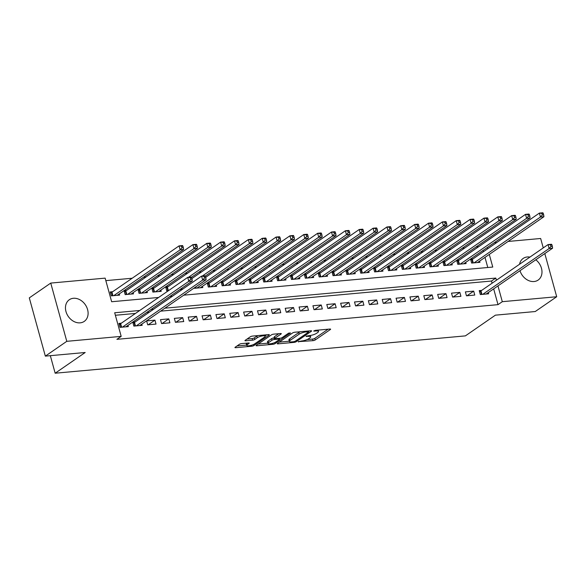 <?xml version="1.0" encoding="UTF-8"?>
<svg xmlns="http://www.w3.org/2000/svg" width="586" height="586" viewBox="0 0 586 586"><rect width="100%" height="100%" fill="white"/><g stroke="black" fill="none" stroke-linecap="round" stroke-linejoin="round"><path stroke-width="0.88" d="M298.208 341.653L313.027 340.656A1.655 0.418 164.6 0 0 315.231 339.953L330.387 329.493A1.655 0.418 164.6 0 0 330.621 329.178A1.655 0.418 164.6 0 0 329.867 329.039L315.415 330.35L313.708 331.068L316.103 330.995A5.296 1.326 164.6 0 1 318.513 331.449A5.296 1.326 164.6 0 1 317.766 332.46L316.499 333.331A5.296 1.326 164.6 0 1 309.452 335.588L306.038 336.254L308.273 336.401A5.296 1.326 164.6 0 1 310.69 336.855A5.296 1.326 164.6 0 1 309.935 337.866L308.668 338.737A5.296 1.326 164.6 0 1 301.622 340.993L298.208 341.653M73.404 298.281A13.156 10.343 -124.6 0 1 86.655 307.057A13.156 10.343 -124.6 0 1 84.252 321.392A13.156 10.343 -124.6 0 1 80.165 322.842A13.156 10.343 -124.6 0 1 66.907 314.067A13.156 10.343 -124.6 0 1 69.309 299.739A13.156 10.343 -124.6 0 1 73.404 298.281M519.548 264.257A13.156 10.343 -124.6 0 1 523.188 258.426A13.156 10.343 -124.6 0 1 527.283 256.976A13.156 10.343 -124.6 0 1 529.934 257.086M535.809 259.788A13.156 10.343 -124.6 0 1 538.131 280.079A13.156 10.343 -124.6 0 1 534.044 281.529A13.156 10.343 -124.6 0 1 519.987 270.71M241.63 343.601A1.655 0.418 164.6 0 0 239.425 344.304L235.169 347.242A1.655 0.418 164.6 0 0 234.935 347.557A1.655 0.418 164.6 0 0 235.689 347.696L251.746 346.238A1.655 0.418 164.6 0 0 253.943 345.535L269.099 335.075A1.655 0.418 164.6 0 0 269.333 334.76A1.655 0.418 164.6 0 0 268.578 334.613L252.529 336.078A1.655 0.418 164.6 0 0 250.325 336.782L245.19 340.327A1.655 0.418 164.6 0 0 244.955 340.642A1.655 0.418 164.6 0 0 245.71 340.781L252.581 340.158A1.655 0.418 164.6 0 0 254.785 339.455L257.327 337.697A4.432 1.106 164.6 0 1 261.993 335.983A4.432 1.106 164.6 0 1 265.238 336.188A4.432 1.106 164.6 0 1 264.608 337.031L254.632 343.916A4.432 1.106 164.6 0 1 249.966 345.63A4.432 1.106 164.6 0 1 246.721 345.425A4.432 1.106 164.6 0 1 247.351 344.583L249.013 343.433A1.655 0.418 164.6 0 0 249.248 343.118A1.655 0.418 164.6 0 0 248.493 342.978L241.63 343.601M544.812 253.577L556.7 296.736L535.252 311.532L495.412 315.158L465.387 335.881L55.165 373.216L85.19 352.501L45.342 356.127L66.789 341.323L50.748 283.082L105.143 278.13L111.648 301.739L158.616 297.468M556.7 296.736L502.305 301.687L497.961 285.909M139.761 310.477L114.68 312.763L121.185 336.371L116.892 339.338L498.012 304.647L502.305 301.687M121.185 336.371L66.789 341.323M277.478 343.389A1.655 0.418 164.6 0 0 277.244 343.704A1.655 0.418 164.6 0 0 277.998 343.85L294.047 342.385A1.655 0.418 164.6 0 0 296.252 341.682L311.408 331.222A1.655 0.418 164.6 0 0 311.642 330.907A1.655 0.418 164.6 0 0 310.888 330.768L294.839 332.225A1.655 0.418 164.6 0 0 292.634 332.929L277.478 343.389M272.893 344.312L256.844 345.769A1.655 0.418 164.6 0 1 256.089 345.63A1.655 0.418 164.6 0 1 256.324 345.315L271.479 334.855A1.655 0.418 164.6 0 1 273.684 334.152L280.555 333.529A1.655 0.418 164.6 0 1 281.309 333.668A1.655 0.418 164.6 0 1 281.075 333.983L274.922 338.225A1.655 0.418 164.6 0 0 274.688 338.54A1.655 0.418 164.6 0 0 275.442 338.686L279.998 338.269A1.655 0.418 164.6 0 0 282.203 337.565L288.605 333.148L290.51 332.973L275.098 343.608A1.655 0.418 164.6 0 1 272.893 344.312L272.622 343.323M112.659 291.711L110.234 291.931L111.318 295.871L119.632 295.11L119.295 293.894M126.517 290.451L124.093 290.671L125.177 294.612L133.491 293.85L133.154 292.634M140.376 289.191L137.952 289.411L139.036 293.344L147.35 292.59L147.013 291.367M154.235 287.931L151.811 288.151L152.895 292.084L161.209 291.33L160.872 290.107M168.094 286.671L165.67 286.891L166.754 290.824L168.468 290.671M209.671 282.884L207.246 283.104L208.33 287.037L216.644 286.283L216.307 285.06M223.53 281.624L221.105 281.844L222.189 285.778L230.503 285.023L230.166 283.8M237.389 280.357L234.964 280.584L236.048 284.518L244.362 283.763L244.025 282.54M251.248 279.097L248.823 279.317L249.907 283.258L258.221 282.496L257.884 281.28M265.106 277.837L262.682 278.057L263.766 281.991L272.08 281.236L271.743 280.013M278.965 276.577L276.541 276.797L277.625 280.731L285.939 279.976L285.602 278.753M292.824 275.317L290.4 275.537L291.484 279.471L299.798 278.716L299.461 277.493M306.683 274.05L304.259 274.277L305.343 278.211L313.656 277.456L313.32 276.233M320.542 272.79L318.117 273.01L319.202 276.951L327.515 276.189L327.178 274.973M334.401 271.53L331.976 271.75L333.06 275.684L341.374 274.929L341.037 273.706M348.26 270.271L345.835 270.49L346.919 274.424L355.233 273.669L354.896 272.446M362.119 269.011L359.694 269.23L360.778 273.164L369.092 272.409L368.755 271.186M375.978 267.743L373.553 267.97L374.637 271.904L382.951 271.142L382.614 269.926M389.837 266.484L387.412 266.703L388.496 270.644L396.81 269.882L396.473 268.666M403.695 265.224L401.271 265.443L402.355 269.377L410.669 268.622L410.332 267.399M417.554 263.964L415.13 264.183L416.214 268.117L424.528 267.363L424.191 266.139M431.413 262.704L428.989 262.924L430.073 266.857L438.387 266.103L438.05 264.879M445.272 261.437L442.848 261.656L443.932 265.597L452.245 264.835L451.909 263.619M459.131 260.177L456.706 260.396L457.791 264.337L466.104 263.575L465.767 262.36M481.663 290.4L479.238 290.619L480.322 294.56L488.636 293.798L488.299 292.582M466.463 295.82L474.777 295.058L473.693 291.125L465.379 291.879L466.463 295.82M452.604 297.08L460.918 296.326L459.834 292.385L451.52 293.147L452.604 297.08M438.746 298.34L447.059 297.585L445.975 293.652L437.661 294.406L438.746 298.34M424.887 299.6L433.201 298.845L432.116 294.912L423.803 295.666L424.887 299.6M411.028 300.867L419.342 300.105L418.258 296.172L409.944 296.926L411.028 300.867M397.169 302.127L405.483 301.365L404.399 297.432L396.085 298.193L397.169 302.127M383.31 303.387L391.624 302.632L390.54 298.692L382.226 299.453L383.31 303.387M369.451 304.647L377.765 303.892L376.681 299.959L368.367 300.713L369.451 304.647M355.592 305.907L363.906 305.152L362.822 301.219L354.508 301.973L355.592 305.907M341.733 307.174L350.047 306.412L348.963 302.479L340.649 303.233L341.733 307.174M327.874 308.434L336.188 307.679L335.104 303.738L326.79 304.5L327.874 308.434M314.015 309.694L322.329 308.939L321.245 304.998L312.931 305.76L314.015 309.694M300.157 310.954L308.47 310.199L307.386 306.266L299.072 307.02L300.157 310.954M286.298 312.213L294.612 311.459L293.527 307.525L285.214 308.28L286.298 312.213M272.439 313.481L280.753 312.719L279.669 308.785L271.355 309.54L272.439 313.481M258.58 314.741L266.894 313.986L265.81 310.045L257.496 310.807L258.58 314.741M244.721 316L253.035 315.246L251.951 311.305L243.637 312.067L244.721 316M230.862 317.26L239.176 316.506L238.092 312.572L229.778 313.327L230.862 317.26M217.003 318.52L225.317 317.766L224.233 313.832L215.919 314.587L217.003 318.52M203.144 319.788L211.458 319.026L210.374 315.092L202.06 315.847L203.144 319.788M189.285 321.047L197.599 320.293L196.515 316.352L188.201 317.114L189.285 321.047M175.426 322.307L183.74 321.553L182.656 317.619L174.342 318.374L175.426 322.307M161.568 323.567L169.881 322.813L168.797 318.879L160.483 319.634L161.568 323.567M147.709 324.834L156.023 324.073L154.938 320.139L146.625 320.894L147.709 324.834M135.19 321.934L132.766 322.154L133.85 326.094L142.164 325.333L141.827 324.117M498.012 304.647L493.668 288.869M492.108 283.192L491.508 281.031L160.608 311.151M149.327 312.177L146.749 312.411M135.469 313.437L115.369 315.268M121.331 323.201L118.907 323.421L119.991 327.354L128.305 326.6L127.968 325.377M478.659 246.699L476.081 246.933M464.801 247.966L462.222 248.2M450.942 249.226L448.363 249.46M437.083 250.486L434.504 250.72M423.224 251.746L420.645 251.98M409.365 253.005L406.787 253.24M395.506 254.273L392.928 254.507M381.647 255.533L379.069 255.767M367.788 256.793L365.21 257.027M353.929 258.052L351.351 258.287M340.07 259.312L337.492 259.547M326.212 260.58L323.633 260.814M312.353 261.839L309.774 262.074M298.494 263.099L295.915 263.334M284.635 264.359L282.056 264.594M270.776 265.619L268.198 265.854M256.917 266.886L254.339 267.121M243.058 268.146L240.48 268.381M229.199 269.406L226.621 269.641M215.34 270.666L212.762 270.9M201.481 271.933L198.903 272.168M187.623 273.193L185.044 273.428M173.764 274.453L171.185 274.688M159.905 275.713L157.326 275.947M146.046 276.973L143.467 277.207M132.187 278.24L105.832 280.635M487.786 267.509L484.996 257.386M483.435 251.709L483.076 250.412M472.99 258.917L470.565 259.137L471.649 263.07L479.963 262.316L479.626 261.092M202.448 286.327L202.785 287.543L194.471 288.305L194.347 287.865M180.488 289.125L180.613 289.565L182.327 289.403M50.33 355.673L55.165 373.216M508.091 241.454L540.658 238.487L543.251 247.9M45.342 356.127L29.3 297.878L50.748 283.082M494.232 242.714L496.803 242.479M183.755 295.176L492.767 267.055L489.288 254.427M487.72 248.75L487.362 247.453M169.896 296.443L172.474 296.208M496.393 280.233L495.8 278.072L164.9 308.192M153.62 309.218L151.042 309.452M491.508 281.031L495.8 278.072M473.693 291.125L466.961 295.776M459.834 292.385L453.103 297.036M445.975 293.652L439.244 298.296M432.116 294.912L425.385 299.556M418.258 296.172L411.526 300.816M404.399 297.432L397.667 302.083M390.54 298.692L383.808 303.343M376.681 299.959L369.949 304.603M362.822 301.219L356.09 305.863M348.963 302.479L342.231 307.123M335.104 303.738L328.372 308.39M321.245 304.998L314.514 309.65M307.386 306.266L300.655 310.91M293.527 307.525L286.796 312.17M279.669 308.785L272.937 313.429M265.81 310.045L259.078 314.697M251.951 311.305L245.219 315.957M238.092 312.572L231.36 317.216M224.233 313.832L217.501 318.476M210.374 315.092L203.642 319.744M196.515 316.352L189.783 321.003M182.656 317.619L175.925 322.263M168.797 318.879L162.066 323.523M154.938 320.139L148.207 324.783M307.049 339.587L312.594 339.082A1.655 0.418 164.6 0 0 314.792 338.378L328.101 329.2M308.595 331.288L309.122 330.929M279.332 342.114L289.286 341.206M293.733 341.711L295.271 341.213L308.573 332.035L306.244 331.896A5.296 1.326 164.6 0 0 299.197 334.152L290.099 340.422A5.296 1.326 164.6 0 0 289.345 341.433A5.296 1.326 164.6 0 0 291.762 341.887L293.733 341.711M300.376 331.72A5.296 1.326 164.6 0 0 298.757 332.577L299.197 334.152M289.345 341.433L288.913 339.865A5.296 1.326 164.6 0 1 289.667 338.855L298.757 332.577M267.831 343.162L258.177 344.041M278.79 333.69L274.49 336.65A1.655 0.418 164.6 0 0 274.255 336.965L274.688 338.54M280.145 338.254L279.441 338.737M268.549 342.627A4.432 1.106 164.6 0 0 267.919 343.469A4.432 1.106 164.6 0 0 271.157 343.674A4.432 1.106 164.6 0 0 275.823 341.968L279.339 339.536A1.655 0.418 164.6 0 0 279.573 339.221A1.655 0.418 164.6 0 0 278.819 339.082L274.263 339.499A1.655 0.418 164.6 0 0 272.065 340.202L268.549 342.627L268.117 341.052A4.432 1.106 164.6 0 0 267.48 341.894L267.919 343.469M268.117 341.052L271.626 338.627A1.655 0.418 164.6 0 1 273.83 337.924L274.504 337.858M246.743 343.14A4.432 1.106 164.6 0 0 246.288 343.85L246.721 345.425M257.833 335.595A4.432 1.106 164.6 0 0 256.895 336.122L257.327 337.697M247.043 339.052L252.148 338.583A1.655 0.418 164.6 0 0 254.346 337.88L256.895 336.122M265.165 335.917L266.813 334.774M237.022 345.96L246.625 345.088M477.539 262.535L543.933 216.717L540.468 217.032L539.384 213.099L472.301 259.393A1.685 0.425 -15.4 0 1 471.884 259.62L470.829 260.096M541.86 213.414L539.384 213.099L542.848 212.784L543.244 213.289L541.86 213.414L542.292 214.989L543.676 214.864L543.244 213.289M542.292 214.989L540.468 217.032L474.074 262.85M543.676 214.864L543.933 216.717M482.747 294.333L549.133 248.515L552.598 248.2L486.212 294.018M479.502 291.586L480.557 291.103A1.685 0.425 164.6 0 0 480.974 290.876L548.049 244.582L551.514 244.267L551.917 244.772L550.532 244.897L550.965 246.472L552.349 246.347L551.917 244.772M550.965 246.472L549.133 248.515L548.049 244.582L550.532 244.897M552.598 248.2L552.349 246.347M463.68 263.795L530.074 217.977L526.609 218.292L525.525 214.359L458.442 260.653A1.685 0.425 -15.4 0 1 458.025 260.88L456.97 261.363M528.001 214.674L525.525 214.359L528.99 214.044L529.385 214.549L528.001 214.674L528.433 216.249L529.817 216.124L529.385 214.549M528.433 216.249L526.609 218.292L460.215 264.11M529.817 216.124L530.074 217.977M449.821 265.062L516.215 219.245L512.75 219.56L511.666 215.619L444.584 261.913A1.685 0.425 -15.4 0 1 444.166 262.14L443.111 262.623M514.142 215.934L511.666 215.619L515.131 215.304L515.526 215.809L514.142 215.934L514.574 217.509L515.958 217.384L515.526 215.809M514.574 217.509L512.75 219.56L446.356 265.377M515.958 217.384L516.215 219.245M435.962 266.322L502.356 220.504L498.891 220.819L497.807 216.879L430.725 263.173A1.685 0.425 -15.4 0 1 430.307 263.407L429.252 263.883M500.283 217.201L497.807 216.879L501.272 216.564L501.667 217.069L500.283 217.201L500.715 218.776L502.099 218.644L501.667 217.069M500.715 218.776L498.891 220.819L432.497 266.637M502.099 218.644L502.356 220.504M422.103 267.582L488.497 221.764L485.032 222.079L483.948 218.146L416.866 264.433A1.685 0.425 -15.4 0 1 416.448 264.667L415.393 265.143M486.424 218.461L483.948 218.146L487.413 217.831L487.808 218.336L486.424 218.461L486.856 220.036L488.241 219.911L487.808 218.336M486.856 220.036L485.032 222.079L418.638 267.897M488.241 219.911L488.497 221.764M408.244 268.842L474.638 223.024L471.173 223.339L470.089 219.406L403.007 265.7A1.685 0.425 -15.4 0 1 402.589 265.927L401.535 266.403M472.565 219.721L470.089 219.406L473.554 219.091L473.949 219.596L472.565 219.721L472.997 221.296L474.382 221.171L473.949 219.596M472.997 221.296L471.173 223.339L404.78 269.157M474.382 221.171L474.638 223.024M394.385 270.102L460.779 224.284L457.314 224.599L456.23 220.666L389.148 266.96A1.685 0.425 -15.4 0 1 388.73 267.187L387.676 267.67M458.706 220.981L456.23 220.666L459.695 220.351L460.091 220.856L458.706 220.981L459.138 222.555L460.523 222.431L460.091 220.856M459.138 222.555L457.314 224.599L390.921 270.417M460.523 222.431L460.779 224.284M380.526 271.369L446.92 225.551L443.456 225.866L442.371 221.926L375.289 268.22A1.685 0.425 -15.4 0 1 374.872 268.447L373.817 268.93M444.847 222.248L442.371 221.926L445.836 221.611L446.232 222.116L444.847 222.248L445.279 223.815L446.664 223.691L446.232 222.116M445.279 223.815L443.456 225.866L377.062 271.684M446.664 223.691L446.92 225.551M366.668 272.629L433.061 226.811L429.597 227.126L428.513 223.193L361.43 269.479A1.685 0.425 -15.4 0 1 361.013 269.714L359.958 270.19M430.988 223.508L428.513 223.193L431.977 222.87L432.373 223.383L430.988 223.508L431.421 225.083L432.805 224.951L432.373 223.383M431.421 225.083L429.597 227.126L363.203 272.944M432.805 224.951L433.061 226.811M352.809 273.889L419.202 228.071L415.738 228.386L414.654 224.453L347.571 270.739A1.685 0.425 -15.4 0 1 347.154 270.974L346.099 271.45M417.129 224.768L414.654 224.453L418.118 224.138L418.514 224.643L417.129 224.768L417.562 226.343L418.946 226.218L418.514 224.643M417.562 226.343L415.738 228.386L349.344 274.204M418.946 226.218L419.202 228.071M338.95 275.149L405.344 229.331L401.879 229.646L400.795 225.713L333.712 272.007A1.685 0.425 -15.4 0 1 333.295 272.234L332.24 272.71M403.271 226.028L400.795 225.713L404.259 225.398L404.655 225.903L403.271 226.028L403.703 227.602L405.087 227.478L404.655 225.903M403.703 227.602L401.879 229.646L335.485 275.464M405.087 227.478L405.344 229.331M325.091 276.409L391.485 230.591L388.02 230.906L386.936 226.972L319.853 273.266A1.685 0.425 -15.4 0 1 319.436 273.494L318.381 273.977M389.412 227.287L386.936 226.972L390.401 226.657L390.796 227.163L389.412 227.287L389.844 228.862L391.228 228.738L390.796 227.163M389.844 228.862L388.02 230.906L321.626 276.731M391.228 228.738L391.485 230.591M311.232 277.676L377.626 231.858L374.161 232.173L373.077 228.232L305.995 274.526A1.685 0.425 -15.4 0 1 305.577 274.761L304.522 275.237M375.553 228.555L373.077 228.232L376.542 227.917L376.937 228.423L375.553 228.555L375.985 230.122L377.369 229.998L376.937 228.423M375.985 230.122L374.161 232.173L307.767 277.991M377.369 229.998L377.626 231.858M297.373 278.936L363.767 233.118L360.302 233.433L359.218 229.5L292.136 275.786A1.685 0.425 -15.4 0 1 291.718 276.021L290.663 276.497M361.694 229.815L359.218 229.5L362.683 229.185L363.078 229.69L361.694 229.815L362.126 231.389L363.51 231.258L363.078 229.69M362.126 231.389L360.302 233.433L293.908 279.251M363.51 231.258L363.767 233.118M283.514 280.196L349.908 234.378L346.443 234.693L345.359 230.759L278.277 277.053A1.685 0.425 -15.4 0 1 277.859 277.281L276.804 277.757M347.835 231.074L345.359 230.759L348.824 230.445L349.219 230.95L347.835 231.074L348.267 232.649L349.652 232.525L349.219 230.95M348.267 232.649L346.443 234.693L280.049 280.511M349.652 232.525L349.908 234.378M269.655 281.456L336.049 235.638L332.584 235.953L331.5 232.019L264.418 278.313A1.685 0.425 -15.4 0 1 264 278.54L262.946 279.017M333.976 232.334L331.5 232.019L334.965 231.704L335.36 232.21L333.976 232.334L334.408 233.909L335.793 233.785L335.36 232.21M334.408 233.909L332.584 235.953L266.19 281.771M335.793 233.785L336.049 235.638M255.796 282.716L322.19 236.898L318.725 237.213L317.641 233.279L250.559 279.573A1.685 0.425 -15.4 0 1 250.141 279.8L249.087 280.284M320.117 233.594L317.641 233.279L321.106 232.964L321.502 233.47L320.117 233.594L320.549 235.169L321.934 235.045L321.502 233.47M320.549 235.169L318.725 237.213L252.332 283.038M321.934 235.045L322.19 236.898M241.937 283.983L308.331 238.165L304.867 238.48L303.782 234.539L236.7 280.833A1.685 0.425 -15.4 0 1 236.283 281.068L235.228 281.544M306.258 234.861L303.782 234.539L307.247 234.224L307.643 234.73L306.258 234.861L306.69 236.436L308.075 236.305L307.643 234.73M306.69 236.436L304.867 238.48L238.473 284.298M308.075 236.305L308.331 238.165M228.079 285.243L294.472 239.425L291.008 239.74L289.924 235.806L222.841 282.093A1.685 0.425 -15.4 0 1 222.424 282.327L221.369 282.804M292.399 236.121L289.924 235.806L293.388 235.491L293.784 235.997L292.399 236.121L292.832 237.696L294.216 237.572L293.784 235.997M292.832 237.696L291.008 239.74L224.614 285.558M294.216 237.572L294.472 239.425M214.22 286.503L280.613 240.685L277.149 241L276.065 237.066L208.982 283.36A1.685 0.425 -15.4 0 1 208.565 283.587L207.51 284.064M278.54 237.381L276.065 237.066L279.529 236.751L279.925 237.257L278.54 237.381L278.973 238.956L280.357 238.832L279.925 237.257M278.973 238.956L277.149 241L210.755 286.818M280.357 238.832L280.613 240.685M200.361 287.763L266.755 241.945L263.29 242.26L262.206 238.326L205.723 277.303M264.682 238.641L262.206 238.326L265.67 238.011L266.066 238.517L264.682 238.641L265.114 240.216L266.498 240.092L266.066 238.517M265.114 240.216L263.29 242.26L196.896 288.078M266.498 240.092L266.755 241.945M205.261 276.079L252.896 243.205L249.431 243.527L248.347 239.586L191.864 278.57M250.823 239.901L248.347 239.586L251.812 239.271L252.207 239.777L250.823 239.901L251.255 241.476L252.639 241.351L252.207 239.777M251.255 241.476L249.431 243.527L202.295 276.05M252.639 241.351L252.896 243.205M191.402 277.339L239.037 244.472L235.572 244.787L234.488 240.846L167.406 287.14A1.685 0.425 -15.4 0 1 166.988 287.374L165.933 287.851M236.964 241.168L234.488 240.846L237.953 240.531L238.348 241.036L236.964 241.168L237.396 242.743L238.78 242.611L238.348 241.036M237.396 242.743L235.572 244.787L188.436 277.317M238.78 242.611L239.037 244.472M158.784 291.55L225.178 245.732L221.713 246.047L220.629 242.113L153.547 288.4A1.685 0.425 -15.4 0 1 153.129 288.634L152.074 289.11M223.105 242.428L220.629 242.113L224.094 241.798L224.489 242.304L223.105 242.428L223.537 244.003L224.921 243.879L224.489 242.304M223.537 244.003L221.713 246.047L155.319 291.865M224.921 243.879L225.178 245.732M144.925 292.81L211.319 246.992L207.854 247.307L206.77 243.373L139.688 289.667A1.685 0.425 -15.4 0 1 139.27 289.894L138.215 290.37M209.246 243.688L206.77 243.373L210.235 243.058L210.63 243.564L209.246 243.688L209.678 245.263L211.063 245.138L210.63 243.564M209.678 245.263L207.854 247.307L141.46 293.125M211.063 245.138L211.319 246.992M131.066 294.069L197.46 248.252L193.995 248.567L192.911 244.633L125.829 290.927A1.685 0.425 -15.4 0 1 125.411 291.154L124.357 291.638M195.387 244.948L192.911 244.633L196.376 244.318L196.771 244.823L195.387 244.948L195.819 246.523L197.204 246.398L196.771 244.823M195.819 246.523L193.995 248.567L127.602 294.384M197.204 246.398L197.46 248.252M136.274 325.875L202.661 280.057L206.125 279.734L139.739 325.56M133.029 323.12L134.084 322.637A1.685 0.425 164.6 0 0 134.502 322.41L201.577 276.116L205.041 275.801L205.444 276.306L204.06 276.431L204.492 278.006L205.876 277.881L205.444 276.306M204.492 278.006L202.661 280.057L201.577 276.116L204.06 276.431M206.125 279.734L205.876 277.881M117.207 295.337L183.601 249.511L180.136 249.834L179.052 245.893L111.97 292.187A1.685 0.425 -15.4 0 1 111.552 292.414L110.498 292.897M181.528 246.208L179.052 245.893L182.517 245.578L182.913 246.083L181.528 246.208L181.96 247.783L183.345 247.658L182.913 246.083M181.96 247.783L180.136 249.834L113.743 295.652M183.345 247.658L183.601 249.511M122.415 327.135L188.802 281.317L192.267 281.002L125.88 326.82M119.17 324.38L120.225 323.904A1.685 0.425 164.6 0 0 120.643 323.67L187.718 277.376L191.183 277.061L191.585 277.566L190.201 277.698L190.633 279.273L192.018 279.141L191.585 277.566M190.633 279.273L188.802 281.317L187.718 277.376L190.201 277.698M192.267 281.002L192.018 279.141M298.45 341.521L298.574 341.975M314.111 330.716L314.235 331.171M306.28 336.115L306.405 336.569M308.082 335.712L308.273 336.401M315.913 330.306L316.103 330.995M330.255 329.032L330.387 329.493M314.792 338.378L315.231 339.953M312.594 339.082L313.027 340.656M311.276 330.753L311.408 331.222M295.989 340.722L296.252 341.682M293.857 341.697L294.047 342.385M277.808 343.162L277.998 343.85M308.024 331.024L308.214 331.713M306.053 331.207L306.244 331.896M289.667 338.855L290.099 340.422M256.653 345.088L256.844 345.769M280.943 333.515L281.075 333.983M274.49 336.65L274.922 338.225M274.805 342.532L275.098 343.608M278.636 338.393L278.819 339.082M273.83 337.924L274.263 339.499M271.626 338.627L272.065 340.202M248.889 342.964L249.013 343.433M246.948 343.118L247.351 344.583M254.346 337.88L254.785 339.455M252.148 338.583L252.581 340.158M245.519 340.1L245.71 340.781M268.974 334.606L269.099 335.075M253.65 344.465L253.943 345.535M251.475 345.264L251.746 346.238M235.499 347.015L235.689 347.696M472.301 259.393L473.276 262.924M471.884 259.62L472.807 262.968M481.48 294.45L480.557 291.103M481.948 294.406L480.974 290.876M458.442 260.653L459.417 264.183M458.025 260.88L458.948 264.227M444.584 261.913L445.558 265.451M444.166 262.14L445.089 265.487M430.725 263.173L431.699 266.711M430.307 263.407L431.23 266.755M416.866 264.433L417.84 267.97M416.448 264.667L417.371 268.014M403.007 265.7L403.981 269.23M402.589 265.927L403.512 269.274M389.148 266.96L390.122 270.49M388.73 267.187L389.653 270.534M375.289 268.22L376.263 271.757M374.872 268.447L375.794 271.794M361.43 269.479L362.404 273.017M361.013 269.714L361.936 273.061M347.571 270.739L348.545 274.277M347.154 270.974L348.077 274.321M333.712 272.007L334.687 275.537M333.295 272.234L334.218 275.581M319.853 273.266L320.828 276.797M319.436 273.494L320.359 276.841M305.995 274.526L306.969 278.064M305.577 274.761L306.5 278.101M292.136 275.786L293.11 279.324M291.718 276.021L292.641 279.368M278.277 277.053L279.251 280.584M277.859 277.281L278.782 280.628M264.418 278.313L265.392 281.844M264 278.54L264.923 281.888M250.559 279.573L251.533 283.104M250.141 279.8L251.064 283.148M236.7 280.833L237.674 284.371M236.283 281.068L237.205 284.415M222.841 282.093L223.815 285.631M222.424 282.327L223.347 285.675M208.982 283.36L209.956 286.891M208.565 283.587L209.488 286.935M195.753 286.898L196.098 288.151M195.343 287.177L195.629 288.195M181.894 288.158L182.239 289.411M181.484 288.444L181.77 289.455M167.406 287.14L168.38 290.678M166.988 287.374L167.911 290.722M153.547 288.4L154.521 291.938M153.129 288.634L154.052 291.982M139.688 289.667L140.662 293.198M139.27 289.894L140.193 293.242M125.829 290.927L126.803 294.458M125.411 291.154L126.334 294.502M135.007 325.984L134.084 322.637M135.476 325.948L134.502 322.41M111.97 292.187L112.944 295.725M111.552 292.414L112.475 295.762M121.148 327.252L120.225 323.904M121.617 327.208L120.643 323.67M310.309 335.478L310.69 336.855M318.147 330.108L318.513 331.449M308.514 330.98L308.741 331.815M279.332 338.327L279.573 339.221M264.894 334.95L265.238 336.188"/></g></svg>
